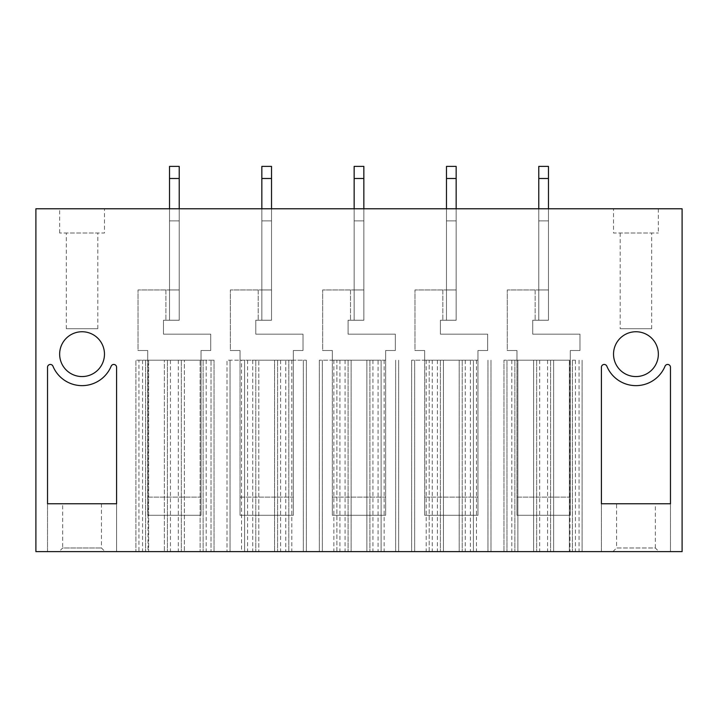 <?xml version="1.0" encoding="UTF-8"?>
<svg xmlns="http://www.w3.org/2000/svg" width="718" height="718" viewBox="0 0 718 718"><rect width="100%" height="100%" fill="white"/><g stroke="black" fill="none" stroke-linecap="round" stroke-linejoin="round"><path stroke-width="0.54" stroke-dasharray="3.59 2.69" d="M682.1 208.776L35.9 208.776L35.9 551.621L682.1 551.621L682.1 208.776M613.531 208.776L658.352 208.776L613.531 208.776L613.531 233.009L658.352 233.009L613.531 233.009M104.469 208.776L59.648 208.776L104.469 208.776L104.469 233.009L59.648 233.009L104.469 233.009M548.471 208.776L538.778 208.776L538.778 320.237L548.471 320.237L548.471 208.776L538.778 208.776L538.778 220.893L548.471 220.893L548.471 208.776L538.778 208.776L548.471 208.776L548.471 320.237L548.471 178.495L548.471 320.237L532.729 320.237L538.778 320.237L538.778 208.776L538.778 220.893L548.471 220.893L538.778 220.893L548.471 220.893L548.471 166.379L538.778 166.379L548.471 166.379L548.471 178.495L538.778 178.495L548.471 178.495L548.471 166.379L538.778 166.379L538.778 289.946L507.285 289.946L507.285 350.519L516.978 350.519L516.978 360.212L570.28 360.212L570.28 350.519L579.973 350.519L579.973 334.166L532.729 334.166L532.729 320.237L548.471 320.237L532.729 320.237L532.729 334.166L532.729 320.237L532.729 334.166L579.973 334.166L532.729 334.166L579.973 334.166L579.973 350.519L579.973 334.166L579.973 350.519L570.28 350.519L579.973 350.519L570.28 350.519L570.28 360.212L516.978 360.212L516.978 350.519L516.978 515.282L570.28 515.282L570.28 350.519L570.28 497.107L516.978 497.107L516.978 515.282L570.28 515.282L570.28 497.107L516.978 497.107L516.978 350.519L507.285 350.519L516.978 350.519L507.285 350.519L507.285 289.946L507.285 350.519L507.285 289.946L548.471 289.946L538.778 289.946L538.778 320.237L538.778 208.776M456.163 208.776L446.47 208.776L446.47 320.237L456.163 320.237L456.163 208.776L446.47 208.776L446.47 220.893L456.163 220.893L456.163 208.776L446.47 208.776L456.163 208.776L456.163 320.237L456.163 178.495L456.163 320.237L440.412 320.237L446.47 320.237L446.47 208.776L446.47 220.893L456.163 220.893L446.47 220.893L456.163 220.893L456.163 166.379L446.47 166.379L456.163 166.379L456.163 178.495L446.47 178.495L456.163 178.495L456.163 166.379L446.47 166.379L446.47 289.946L414.968 289.946L414.968 350.519L424.661 350.519L424.661 360.212L477.964 360.212L477.964 350.519L487.657 350.519L487.657 334.166L440.412 334.166L440.412 320.237L456.163 320.237L440.412 320.237L440.412 334.166L440.412 320.237L440.412 334.166L487.657 334.166L440.412 334.166L487.657 334.166L487.657 350.519L487.657 334.166L487.657 350.519L477.964 350.519L487.657 350.519L477.964 350.519L477.964 360.212L424.661 360.212L424.661 350.519L424.661 515.282L477.964 515.282L477.964 350.519L477.964 497.107L424.661 497.107L424.661 515.282L477.964 515.282L477.964 497.107L424.661 497.107L424.661 350.519L414.968 350.519L424.661 350.519L414.968 350.519L414.968 289.946L414.968 350.519L414.968 289.946L456.163 289.946L446.47 289.946L446.47 320.237L446.47 208.776M363.846 208.776L354.154 208.776L354.154 320.237L363.846 320.237L363.846 208.776L354.154 208.776L354.154 220.893L363.846 220.893L363.846 208.776L354.154 208.776L363.846 208.776L363.846 320.237L363.846 178.495L363.846 320.237L348.095 320.237L354.154 320.237L354.154 208.776L354.154 220.893L363.846 220.893L354.154 220.893L363.846 220.893L363.846 166.379L354.154 166.379L363.846 166.379L363.846 178.495L354.154 178.495L363.846 178.495L363.846 166.379L354.154 166.379L354.154 289.946L322.66 289.946L322.66 350.519L332.344 350.519L332.344 360.212L385.656 360.212L385.656 350.519L395.34 350.519L395.34 334.166L348.095 334.166L348.095 320.237L363.846 320.237L348.095 320.237L348.095 334.166L348.095 320.237L348.095 334.166L395.34 334.166L348.095 334.166L395.34 334.166L395.34 350.519L395.34 334.166L395.34 350.519L385.656 350.519L395.34 350.519L385.656 350.519L385.656 360.212L332.344 360.212L332.344 350.519L332.344 515.282L385.656 515.282L385.656 350.519L385.656 497.107L332.344 497.107L332.344 515.282L385.656 515.282L385.656 497.107L332.344 497.107L332.344 350.519L322.66 350.519L332.344 350.519L322.66 350.519L322.66 289.946L322.66 350.519L322.66 289.946L363.846 289.946L354.154 289.946L354.154 320.237L354.154 208.776M271.53 208.776L261.837 208.776L261.837 320.237L271.53 320.237L271.53 208.776L261.837 208.776L261.837 220.893L271.53 220.893L271.53 208.776L261.837 208.776L271.53 208.776L271.53 320.237L271.53 178.495L271.53 320.237L255.779 320.237L261.837 320.237L261.837 208.776L261.837 220.893L271.53 220.893L261.837 220.893L271.53 220.893L271.53 166.379L261.837 166.379L271.53 166.379L271.53 178.495L261.837 178.495L271.53 178.495L271.53 166.379L261.837 166.379L261.837 289.946L230.343 289.946L230.343 350.519L240.036 350.519L240.036 360.212L293.339 360.212L293.339 350.519L303.032 350.519L303.032 334.166L255.779 334.166L255.779 320.237L271.53 320.237L255.779 320.237L255.779 334.166L255.779 320.237L255.779 334.166L303.032 334.166L255.779 334.166L303.032 334.166L303.032 350.519L303.032 334.166L303.032 350.519L293.339 350.519L303.032 350.519L293.339 350.519L293.339 360.212L240.036 360.212L240.036 350.519L240.036 515.282L293.339 515.282L293.339 350.519L293.339 497.107L240.036 497.107L240.036 515.282L293.339 515.282L293.339 497.107L240.036 497.107L240.036 350.519L230.343 350.519L240.036 350.519L230.343 350.519L230.343 289.946L230.343 350.519L230.343 289.946L271.53 289.946L261.837 289.946L261.837 320.237L261.837 208.776M179.222 208.776L169.529 208.776L169.529 320.237L179.222 320.237L179.222 208.776L169.529 208.776L169.529 220.893L179.222 220.893L179.222 208.776L169.529 208.776L179.222 208.776L179.222 320.237L179.222 178.495L179.222 320.237L163.471 320.237L169.529 320.237L169.529 208.776L169.529 220.893L179.222 220.893L169.529 220.893L179.222 220.893L179.222 166.379L169.529 166.379L179.222 166.379L179.222 178.495L169.529 178.495L179.222 178.495L179.222 166.379L169.529 166.379L169.529 289.946L138.027 289.946L138.027 350.519L147.72 350.519L147.72 360.212L201.022 360.212L201.022 350.519L210.715 350.519L210.715 334.166L163.471 334.166L163.471 320.237L179.222 320.237L163.471 320.237L163.471 334.166L163.471 320.237L163.471 334.166L210.715 334.166L163.471 334.166L210.715 334.166L210.715 350.519L210.715 334.166L210.715 350.519L201.022 350.519L210.715 350.519L201.022 350.519L201.022 360.212L147.72 360.212L147.72 350.519L147.72 515.282L201.022 515.282L201.022 350.519L201.022 497.107L147.72 497.107L147.72 515.282L201.022 515.282L201.022 497.107L147.72 497.107L147.72 350.519L138.027 350.519L147.72 350.519L138.027 350.519L138.027 289.946L138.027 350.519L138.027 289.946L179.222 289.946L169.529 289.946L169.529 320.237L169.529 208.776M635.942 331.743A22.411 22.411 0 0 1 658.352 354.154A22.411 22.411 0 0 1 635.942 376.564A22.411 22.411 0 0 1 613.531 354.154A22.411 22.411 0 0 1 635.942 331.743M82.058 376.564A22.411 22.411 0 0 1 59.648 354.154A22.411 22.411 0 0 1 82.058 331.743A22.411 22.411 0 0 1 104.469 354.154A22.411 22.411 0 0 1 82.058 376.564M670.468 551.621L601.415 551.621L670.468 551.621L670.468 503.767L670.468 551.621M658.962 551.621L612.921 551.621L658.962 551.621L655.328 547.987L616.556 547.987L616.556 503.767L655.328 503.767L616.556 503.767M116.585 551.621L47.532 551.621L116.585 551.621L116.585 503.767L47.532 503.767L116.585 503.767L116.585 551.621M59.038 551.621L105.079 551.621L59.038 551.621L62.672 547.987L101.444 547.987L62.672 547.987L62.672 503.767L101.444 503.767L62.672 503.767M470.398 360.212L411.638 360.212L429.202 360.212L429.202 551.621L490.986 551.621L411.638 551.621L429.202 551.621L429.202 360.212L470.398 360.212L470.398 551.621M378.081 360.212L319.322 360.212L336.895 360.212L336.895 551.621L398.678 551.621L319.322 551.621L336.895 551.621L336.895 360.212L378.081 360.212L378.081 551.621M503.955 551.621L506.98 551.621L503.955 551.621L503.955 360.212L503.955 551.621M569.975 360.212L506.98 360.212L506.98 551.621L582.092 551.621L506.98 551.621L506.98 360.212L503.955 360.212L569.975 360.212L569.975 551.621M138.933 551.621L214.045 551.621L135.908 551.621L138.933 551.621L138.933 360.212L148.626 360.212L148.626 551.621L148.626 360.212L145.601 360.212L167.402 360.212L164.377 360.212L164.377 551.621L164.377 360.212L184.364 360.212L184.364 551.621L184.364 360.212L181.34 360.212L203.14 360.212L200.116 360.212L200.116 551.621L200.116 360.212L211.02 360.212L148.025 360.212L148.025 551.621M241.544 551.621L306.362 551.621L241.544 551.621L241.544 360.212L244.578 360.212L244.578 551.621L244.578 360.212L258.812 360.212L258.812 551.621L258.812 360.212L255.779 360.212L277.588 360.212L274.563 360.212L274.563 551.621L274.563 360.212L285.764 360.212L285.764 551.621M285.764 360.212L288.798 360.212L288.798 551.621L288.798 360.212L306.362 360.212L227.014 360.212L227.014 551.621L227.014 360.212L241.544 360.212M306.362 360.212L306.362 551.621L306.362 360.212M277.588 360.212L280.621 360.212L277.588 360.212L277.588 551.621L277.588 360.212M255.779 360.212L252.754 360.212L255.779 360.212L255.779 551.621L255.779 360.212M148.025 360.212L135.908 360.212L135.908 551.621L135.908 360.212L138.933 360.212M211.02 360.212L214.045 360.212L214.045 551.621L214.045 360.212L211.02 360.212L211.02 551.621L211.02 360.212M203.14 360.212L206.174 360.212L203.14 360.212L203.14 551.621L203.14 360.212M181.34 360.212L178.306 360.212L181.34 360.212L181.34 551.621L181.34 360.212M167.402 360.212L170.435 360.212L167.402 360.212L167.402 551.621L167.402 360.212M145.601 360.212L142.568 360.212L145.601 360.212L145.601 551.621L145.601 360.212M582.092 360.212L582.092 551.621L582.092 360.212M569.374 360.212L569.374 551.621L569.374 360.212M572.399 360.212L575.432 360.212L572.399 360.212L572.399 551.621L572.399 360.212M550.598 360.212L547.565 360.212L550.598 360.212L550.598 551.621L550.598 360.212M553.623 360.212L553.623 551.621L553.623 360.212M533.636 360.212L533.636 551.621L533.636 360.212M536.66 360.212L539.694 360.212L536.66 360.212L536.66 551.621L536.66 360.212M514.86 360.212L511.826 360.212L514.86 360.212L514.86 551.621L514.86 360.212M517.884 360.212L517.884 551.621L517.884 360.212M319.322 360.212L319.322 551.621L319.322 360.212M369.905 360.212L372.929 360.212L369.905 360.212L369.905 551.621L369.905 360.212M348.095 360.212L345.071 360.212L348.095 360.212L348.095 551.621L348.095 360.212M398.678 360.212L398.678 551.621L398.678 360.212M381.105 360.212L381.105 551.621L381.105 360.212M366.871 360.212L366.871 551.621L366.871 360.212M351.129 360.212L351.129 551.621L351.129 360.212M411.638 360.212L411.638 551.621L411.638 360.212M462.221 360.212L465.246 360.212L462.221 360.212L462.221 551.621L462.221 360.212M440.412 360.212L437.379 360.212L440.412 360.212L440.412 551.621L440.412 360.212M490.986 360.212L490.986 551.621L490.986 360.212M473.422 360.212L473.422 551.621L473.422 360.212M459.188 360.212L459.188 551.621L459.188 360.212M443.437 360.212L443.437 551.621L443.437 360.212M47.532 551.621L47.532 503.767L47.532 551.621M116.585 367.266A2.818 2.818 0 0 0 111.164 366.189A31.502 31.502 0 0 1 52.953 366.189A2.818 2.818 0 0 0 47.532 367.266M66.307 328.709L97.81 328.709L66.307 328.709L66.307 233.009L97.81 233.009L66.307 233.009M97.81 328.709L97.81 233.009M59.648 233.009L59.648 208.776M101.444 503.767L101.444 547.987L105.079 551.621M601.415 551.621L601.415 503.767L670.468 503.767L601.415 503.767L601.415 551.621M601.415 367.266A2.818 2.818 0 0 1 606.836 366.189A31.502 31.502 0 0 0 665.048 366.189A2.818 2.818 0 0 1 670.468 367.266M651.693 328.709L620.19 328.709L651.693 328.709L651.693 233.009L620.19 233.009L651.693 233.009M620.19 233.009L620.19 328.709M658.352 208.776L658.352 233.009M612.921 551.621L616.556 547.987L655.328 547.987L655.328 503.767M165.894 289.946L138.027 289.946L165.894 289.946L165.894 320.237L165.894 289.946M169.529 289.946L179.222 289.946L169.529 289.946M169.529 178.495L169.529 220.893L169.529 166.379L169.529 178.495L179.222 178.495M258.202 289.946L230.343 289.946L258.202 289.946L258.202 320.237L258.202 289.946M261.837 289.946L271.53 289.946L261.837 289.946M261.837 178.495L261.837 220.893L261.837 166.379L261.837 178.495L271.53 178.495M350.519 289.946L322.66 289.946L350.519 289.946L350.519 320.237L350.519 289.946M354.154 289.946L363.846 289.946L354.154 289.946M354.154 178.495L354.154 220.893L354.154 166.379L354.154 178.495L363.846 178.495M442.835 289.946L414.968 289.946L442.835 289.946L442.835 320.237L442.835 289.946M446.47 289.946L456.163 289.946L446.47 289.946M446.47 178.495L446.47 220.893L446.47 166.379L446.47 178.495L456.163 178.495M535.152 289.946L507.285 289.946L535.152 289.946L535.152 320.237L535.152 289.946M538.778 289.946L548.471 289.946L538.778 289.946M538.778 178.495L538.778 220.893L538.778 166.379L538.778 178.495L548.471 178.495M230.038 360.212L230.038 551.621L230.038 360.212M303.328 360.212L303.328 551.621L303.328 360.212M291.822 360.212L291.822 551.621M247.602 360.212L247.602 551.621M579.067 360.212L579.067 551.621M322.355 360.212L322.355 551.621L322.355 360.212M395.645 360.212L395.645 551.621L395.645 360.212M384.139 360.212L384.139 551.621M339.919 360.212L339.919 551.621M333.861 360.212L333.861 551.621M414.672 360.212L414.672 551.621L414.672 360.212M487.962 360.212L487.962 551.621L487.962 360.212M476.456 360.212L476.456 551.621M432.236 360.212L432.236 551.621M426.178 360.212L426.178 551.621M280.621 360.212L280.621 551.621M252.754 360.212L252.754 551.621M206.174 360.212L206.174 551.621M178.306 360.212L178.306 551.621M170.435 360.212L170.435 551.621M142.568 360.212L142.568 551.621M575.432 360.212L575.432 551.621M547.565 360.212L547.565 551.621M539.694 360.212L539.694 551.621M511.826 360.212L511.826 551.621M372.929 360.212L372.929 551.621M345.071 360.212L345.071 551.621M465.246 360.212L465.246 551.621M437.379 360.212L437.379 551.621"/><path stroke-width="1.08" d="M682.1 551.621L682.1 208.776L35.9 208.776L35.9 551.621L682.1 551.621M47.532 367.266L47.532 503.767L47.532 367.266A2.818 2.818 180 0 1 52.953 366.189A31.502 31.502 180 0 0 111.164 366.189A2.818 2.818 180 0 1 116.585 367.266L116.585 503.767L47.532 503.767L116.585 503.767L116.585 367.266M670.468 367.266L670.468 503.767L670.468 367.266A2.818 2.818 180 0 0 665.048 366.189A31.502 31.502 180 0 1 606.836 366.189A2.818 2.818 180 0 0 601.415 367.266L601.415 503.767L670.468 503.767L601.415 503.767L601.415 367.266M82.058 376.564A22.411 22.411 180 0 0 104.469 354.154A22.411 22.411 180 0 0 82.058 331.743A22.411 22.411 180 0 0 59.648 354.154A22.411 22.411 180 0 0 82.058 376.564M635.942 376.564A22.411 22.411 180 0 0 658.352 354.154A22.411 22.411 180 0 0 635.942 331.743A22.411 22.411 180 0 0 613.531 354.154A22.411 22.411 180 0 0 635.942 376.564M179.222 178.495L169.529 178.495L169.529 166.379L179.222 166.379L179.222 208.776M169.529 208.776L169.529 178.495M271.53 178.495L261.837 178.495L261.837 166.379L271.53 166.379L271.53 208.776M261.837 208.776L261.837 178.495M363.846 178.495L354.154 178.495L354.154 166.379L363.846 166.379L363.846 208.776M354.154 208.776L354.154 178.495M456.163 178.495L446.47 178.495L446.47 166.379L456.163 166.379L456.163 208.776M446.47 208.776L446.47 178.495M548.471 178.495L538.778 178.495L538.778 166.379L548.471 166.379L548.471 208.776M538.778 208.776L538.778 178.495"/></g></svg>
